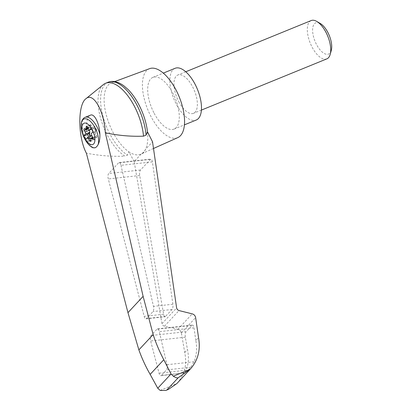 <?xml version="1.0" encoding="UTF-8"?>
<svg xmlns="http://www.w3.org/2000/svg" width="411" height="411" viewBox="0 0 411 411"><rect width="100%" height="100%" fill="white"/><g stroke="black" fill="none" stroke-linecap="round" stroke-linejoin="round"><path stroke-width="0.31" stroke-dasharray="2.06 1.54" d="M103.402 84.568A40.36 18.372 -112.2 0 0 101.06 119.765A40.36 18.372 -112.2 0 0 124.949 156.118C112.157 156.709 99.298 155.723 86.372 153.159M177.198 383.211C184.673 374.734 187.18 364.485 184.724 352.458L181.374 332.925C180.938 331.066 179.771 329.863 177.876 329.309L164.174 326.154L162.638 325.106L161.98 323.698L134.181 161.564L141.271 153.935C142.853 153.699 144.246 152.204 145.443 149.445L152.532 141.821M134.181 161.564L128.864 151.818A38.588 17.565 -112.2 0 0 140.783 154.171A38.588 17.565 -112.2 0 0 141.271 153.935A38.588 17.565 -112.2 0 0 145.443 149.445A38.588 17.565 -112.2 0 0 147.472 131.797M152.378 161.893C152.07 160.069 151.556 159.139 150.837 159.103L140.459 170.026C139.642 171.207 139.391 173.036 139.709 175.523L163.609 314.225C163.932 315.889 164.431 316.737 165.104 316.758L172.101 309.473C172.882 308.378 173.149 306.632 172.892 304.238L152.378 161.893L120.962 165.325A4.141 1.623 -96.2 0 0 119.098 162.566A4.141 1.623 -96.2 0 0 118.604 162.843L108.704 173.493A4.141 1.623 -96.2 0 0 108.293 178.955L144.199 316.347A4.141 1.623 -96.2 0 0 145.997 318.844A4.141 1.623 -96.2 0 0 146.491 318.571L153.01 311.559A4.141 1.623 -96.2 0 0 153.483 306.359L120.962 165.325M92.958 147.785L90.168 144.821C85.062 136.2 85.252 116.637 90.456 115.157M128.119 89.547A38.588 17.565 -112.2 0 0 111.612 82.724A38.588 17.565 -112.2 0 0 113.056 132.424A38.588 17.565 -112.2 0 0 128.864 151.818L127.544 155.06L124.949 156.118M149.645 68.637A37.257 16.959 -112.2 0 0 151.037 116.616A37.257 16.959 -112.2 0 0 177.809 137.608M184.724 352.458L187.442 349.54C189.055 356.84 188.639 363.74 186.193 370.234C185.263 372.453 185.089 373.301 185.68 372.762L190.796 367.259L194.079 361.752C196.674 355.099 197.249 348.019 195.816 340.529L198.528 337.606M160.855 375.695L185.68 372.762L161.348 375.423L166.465 369.915A4.141 1.623 -96.2 0 0 166.938 364.716L159.314 331.646A4.141 1.623 -96.2 0 0 157.449 328.892A4.141 1.623 -96.2 0 0 156.956 329.165L151.043 335.525A4.141 1.623 -96.2 0 0 150.637 340.981L159.052 373.198A4.141 1.623 -96.2 0 0 160.855 375.695A4.141 1.623 -96.2 0 0 161.348 375.423M195.816 340.529L193.987 327.86C193.684 326.036 193.17 325.106 192.451 325.065L186.06 331.698C185.243 332.879 184.991 334.708 185.315 337.195L187.442 349.54M108.17 82.215A40.36 18.372 -112.2 0 0 102.92 116.113A40.36 18.372 -112.2 0 0 127.544 155.06M175.107 68.298A27.943 12.715 -112.2 0 0 176.329 104.209A27.943 12.715 -112.2 0 0 196.232 120.033M178.754 101.604A20.699 9.422 -112.2 0 0 193.494 113.323A20.699 9.422 -112.2 0 0 192.584 86.721A20.699 9.422 -112.2 0 0 177.845 75.002A20.699 9.422 -112.2 0 0 178.754 101.604M154.151 113.266A27.943 12.715 -112.2 0 0 174.053 129.09A27.943 12.715 -112.2 0 0 175.266 98.414A27.943 12.715 -112.2 0 0 152.928 77.355A27.943 12.715 -112.2 0 0 154.151 113.266M326.843 58.871A20.699 9.422 67.8 0 1 310.3 43.273A20.699 9.422 67.8 0 1 311.194 20.55M331.287 50.383A16.887 7.686 67.8 0 1 320.852 50.748A16.887 7.686 67.8 0 1 312.601 30.548A16.887 7.686 67.8 0 1 320.308 23.504M87.903 128.448L89.891 127.636A2.07 0.94 -112.2 0 1 89.428 127.595L88.478 127.158A1.243 0.565 -112.2 0 0 88.201 127.133A1.243 0.565 -112.2 0 0 88.339 128.874L89.125 130.153M90.451 141.399L94.545 139.73A1.243 0.565 -112.2 0 1 93.585 138.872L92.876 137.279A2.07 0.94 -112.2 0 0 91.812 135.923M94.545 139.73A1.243 0.565 -112.2 0 0 94.777 139.154L94.746 137.726L90.651 139.396M92.732 138.944L96.826 137.274A1.243 0.565 -112.2 0 1 96.549 137.248L95.599 136.806A2.07 0.94 -112.2 0 0 95.136 136.771A2.07 0.94 -112.2 0 0 94.746 137.726M96.826 137.274A1.243 0.565 -112.2 0 0 96.693 135.532L95.82 134.109L91.725 135.784M86.387 126.347L90.482 124.677A1.243 0.565 -112.2 0 1 91.442 125.535L92.151 127.127A2.07 0.94 -112.2 0 0 93.585 128.586L94.427 128.576A1.243 0.565 -112.2 0 1 95.213 129.301A1.243 0.565 -112.2 0 1 95.48 130.58L95.239 131.736A2.07 0.94 -112.2 0 0 95.82 134.109M90.482 124.677A1.243 0.565 -112.2 0 0 90.25 125.247L90.281 126.68L87.6 127.775M89.891 127.636A2.07 0.94 -112.2 0 0 90.281 126.68M95.239 131.736L94.895 131.874A2.07 0.94 -112.2 0 0 94.859 132.27L96.785 130.2L94.895 126.598L92.968 128.669L91.694 129.188M92.968 128.669A2.07 0.94 -112.2 0 0 93.246 128.73L94.088 128.715A1.243 0.565 -112.2 0 1 94.869 129.439A1.243 0.565 -112.2 0 1 95.136 130.719L94.895 131.874M94.859 132.27L91.108 133.801M88.899 137.027L89.454 138.086L91.376 136.015M94.895 126.598L91.139 128.129M96.785 130.2L93.03 131.731M89.454 138.086L85.699 139.622M161.98 323.698L176.602 307.962M85.01 139.406A15.454 7.033 67.8 0 1 82.113 132.311M90.168 144.821A16.558 7.537 67.8 0 1 82.426 128.864A16.558 7.537 67.8 0 1 85.118 117.335M160.12 390.409L176.853 383.576M194.079 361.752L166.938 364.716M190.796 367.259L166.465 369.915M186.193 370.234L159.052 373.198M177.876 329.309L192.24 313.86M181.374 332.925L195.631 317.59M164.431 326.226L178.98 310.577M191.973 325.342L156.956 329.165M193.987 327.86L159.314 331.646M186.06 331.698L151.043 335.525M185.315 337.195L150.637 340.981M150.359 159.376L118.604 162.843M140.459 170.026L108.704 173.493M139.709 175.523L108.293 178.955M163.609 314.225L144.199 316.347M165.582 316.485L146.491 318.571M172.101 309.473L153.01 311.559M172.892 304.238L153.483 306.359M89.428 127.595L85.334 129.27M90.25 125.247L86.957 126.593M91.442 125.535L87.348 127.205M92.151 127.127L88.057 128.797M93.585 128.586L93.246 128.73M94.427 128.576L94.088 128.715M95.48 130.58L95.136 130.719M96.693 135.532L92.598 137.202M96.549 137.248L92.917 138.733M95.599 136.806L92.896 137.911M94.777 139.154L90.682 140.829M93.585 138.872L90.667 140.064M88.478 127.158L84.383 128.828M114.633 81.604L111.612 82.724M153.498 148.484L140.783 154.171M157.449 328.892L192.451 325.065M145.997 318.844L165.104 316.758M119.098 162.566L150.837 159.103M174.053 129.09L184.436 124.846M152.928 77.355L163.311 73.112M185.757 71.771L177.845 75.002M201.405 110.097L193.494 113.323M92.835 137.711L95.136 136.771M84.106 128.807L88.201 127.133"/><path stroke-width="0.62" d="M105.324 132.768C104.168 111.011 93.323 91.9 85.981 98.686C77.602 104.43 77.833 137.259 86.372 153.159L127.965 312.653L138.877 349.895L153.139 334.554L143.12 296.346L105.324 132.768C118.07 135.517 130.796 136.647 143.501 136.164A40.36 18.372 -112.2 0 0 128.807 97.13A40.36 18.372 -112.2 0 0 105.581 83.274A40.36 18.372 -112.2 0 0 103.402 84.568L85.981 98.686M143.501 136.164L146.095 135.106L147.472 131.797L152.532 141.821L176.653 308.219L177.398 309.622L178.728 310.5L192.24 313.86C194.105 314.441 195.235 315.684 195.631 317.59L198.528 337.606C200.707 349.931 197.999 360.396 190.411 368.996L178.091 377.858C176.92 378.048 175.333 377.498 173.324 376.204L171.033 373.948L163.794 359.723C159.483 351.569 155.933 343.18 153.139 334.554M92.27 129.732A11.523 5.245 67.8 0 1 92.357 144.672A11.523 5.245 67.8 0 1 83.628 136.005A11.523 5.245 67.8 0 1 83.551 123.49A11.523 5.245 67.8 0 1 92.27 129.732M88.781 138.949A2.07 0.94 -112.2 0 0 87.625 137.551L85.699 139.622L83.808 136.015L85.735 133.945A2.07 0.94 -112.2 0 0 85.113 131.967L84.245 130.544A1.243 0.565 -112.2 0 1 84.106 128.807A1.243 0.565 -112.2 0 1 84.383 128.828L85.334 129.27A2.07 0.94 -112.2 0 0 85.796 129.306A2.07 0.94 -112.2 0 0 86.187 128.35L86.156 126.922A1.243 0.565 -112.2 0 1 86.387 126.347A1.243 0.565 -112.2 0 1 87.348 127.205L88.057 128.797A2.07 0.94 -112.2 0 0 89.218 130.2L91.139 128.129L93.03 131.731L91.108 133.801A2.07 0.94 -112.2 0 0 91.725 135.784L92.598 137.202A1.243 0.565 -112.2 0 1 92.732 138.944A1.243 0.565 -112.2 0 1 92.454 138.923L91.504 138.481A2.07 0.94 -112.2 0 0 91.042 138.44A2.07 0.94 -112.2 0 0 90.651 139.396L90.682 140.829A1.243 0.565 -112.2 0 1 90.451 141.399A1.243 0.565 -112.2 0 1 89.49 140.541L88.781 138.949L92.686 137.356M89.125 130.153L89.208 130.292A2.07 0.94 -112.2 0 1 89.793 132.671L89.449 132.81A2.07 0.94 -112.2 0 0 89.485 132.414L85.735 133.945M89.485 132.414L87.564 134.484L83.808 136.015M95.152 147.76L92.958 147.785C89.978 146.388 87.332 143.593 85.01 139.406A15.454 7.033 67.8 0 0 95.152 147.76A22.322 8.754 83.8 0 0 98.116 144.574C99.4 142.175 99.986 138.784 99.873 134.387C99.513 123.583 94.422 113.179 90.456 115.157L85.118 117.335A16.558 7.537 67.8 0 1 99.873 134.387M153.498 148.484L177.809 137.608A37.257 16.959 -112.2 0 0 179.186 96.811A37.257 16.959 -112.2 0 0 149.645 68.637L114.633 81.604M147.472 131.797A38.588 17.565 -112.2 0 0 128.119 89.547L123.881 85.837C117.305 81.07 112.003 80.844 108.9 81.953A40.36 18.372 -112.2 0 0 108.17 82.215L105.581 83.274M138.877 349.895C141.877 358.305 145.638 366.468 150.154 374.395L157.757 388.231L160.12 390.409L165.849 390.45L168.412 389.402L176.853 383.576L190.411 368.996M157.757 388.231L171.033 373.948M150.154 374.395L163.794 359.723M146.095 135.106A40.36 18.372 -112.2 0 0 131.849 96.703A40.36 18.372 -112.2 0 0 108.9 81.953M184.436 124.846L196.232 120.033A27.943 12.715 -112.2 0 0 197.444 89.357A27.943 12.715 -112.2 0 0 175.107 68.298L163.311 73.112M185.757 71.771L311.194 20.55A20.699 9.422 67.8 0 1 316.753 21.423A20.699 9.422 67.8 0 1 325.938 32.269A20.699 9.422 67.8 0 1 330.203 54.36A20.699 9.422 67.8 0 1 326.843 58.871L201.405 110.097M316.753 21.423L320.308 23.504A16.887 7.686 67.8 0 1 327.803 32.356A16.887 7.686 67.8 0 1 331.287 50.383L330.203 54.36M89.793 132.671L89.552 133.822A1.243 0.565 -112.2 0 0 89.819 135.106A1.243 0.565 -112.2 0 0 90.6 135.825L91.103 135.954A2.07 0.94 -112.2 0 1 91.376 136.015L87.625 137.551M91.812 135.923A2.07 0.94 -112.2 0 0 91.442 135.815M91.694 129.188L89.218 130.2M89.449 132.81L89.208 133.965A1.243 0.565 -112.2 0 0 89.475 135.245A1.243 0.565 -112.2 0 0 90.261 135.969L91.103 135.954M87.564 134.484L88.899 137.027M173.324 376.204L190.062 369.366M85.118 117.335C84.06 117.597 83.022 118.681 81.995 120.598C80.772 123.696 80.813 127.6 82.113 132.311A15.454 7.033 67.8 0 1 89.254 120.356A15.454 7.033 67.8 0 1 98.116 144.574M166.825 389.982L178.091 377.858M127.965 312.653L143.12 296.346M87.6 127.775L86.187 128.35M86.957 126.593L86.156 126.922M92.917 138.733L92.454 138.923M92.896 137.911L91.504 138.481M90.667 140.064L89.49 140.541M90.6 135.825L90.261 135.969M89.552 133.822L89.208 133.965M89.208 130.292L85.113 131.967M88.134 128.956L84.245 130.544M82.113 132.311A33.116 33.116 0 0 0 85.01 139.406M168.412 389.402L165.849 390.45M85.796 129.306L87.903 128.448M91.042 138.44L92.835 137.711"/></g></svg>
